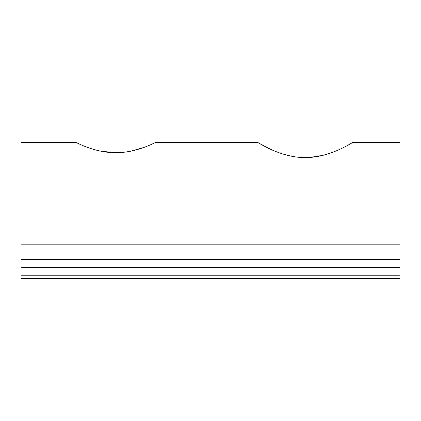<?xml version="1.0" encoding="UTF-8"?>
<svg xmlns="http://www.w3.org/2000/svg" width="421" height="421" viewBox="0 0 421 421"><rect width="100%" height="100%" fill="white"/><g stroke="black" fill="none" stroke-linecap="round" stroke-linejoin="round"><path stroke-width="0.63" d="M323.686 155.16L309.814 157.491L295.379 156.933M271.882 149.818L257.863 142.614C257.805 142.003 279.26 157.47 305.209 157.654C331.174 157.48 352.698 141.977 352.587 142.614L399.95 142.614L399.95 278.386L21.05 278.386L21.05 275.229L399.95 275.229M143.498 147.571L131.042 151.123M115.775 152.723L100.487 151.118M257.863 142.614L155.244 142.614C155.496 142.23 137.167 152.77 115.743 152.723C94.372 152.755 76.069 142.24 76.306 142.614L21.05 142.614L21.05 275.229M21.05 259.441L399.95 259.441M21.05 244.811L399.95 244.811M21.05 179.999L399.95 179.999M21.05 267.335L399.95 267.335"/></g></svg>
